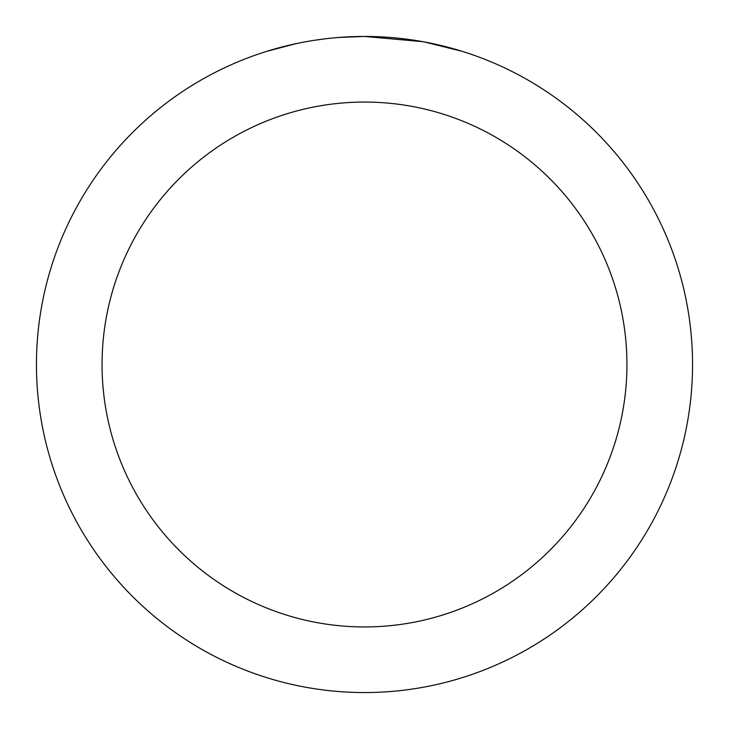 <?xml version="1.0" encoding="UTF-8"?>
<svg xmlns="http://www.w3.org/2000/svg" width="729" height="729" viewBox="0 0 729 729"><rect width="100%" height="100%" fill="white"/><g stroke="black" fill="none" stroke-linecap="round" stroke-linejoin="round"><path stroke-width="1.09" d="M371.043 36.514L375.599 36.641M404.896 38.947L406.281 39.12M422.774 41.671L364.5 36.45A328.05 328.05 0 0 1 692.55 364.5A328.05 328.05 0 0 1 364.5 692.55A328.05 328.05 0 0 1 36.45 364.5A328.05 328.05 0 0 1 364.5 36.45L338.867 37.452M424.324 41.954L461.958 51.267M364.5 102.06A262.44 262.44 0 0 1 626.94 364.5A262.44 262.44 0 0 1 364.5 626.94A262.44 262.44 0 0 1 102.06 364.5A262.44 262.44 0 0 1 364.5 102.06M327.503 38.546L323.503 39.02M267.051 51.267L295.637 43.758M314.345 40.305L323.503 39.029M340.452 37.334L345.674 36.997M315.457 40.141L321.489 39.284"/></g></svg>
